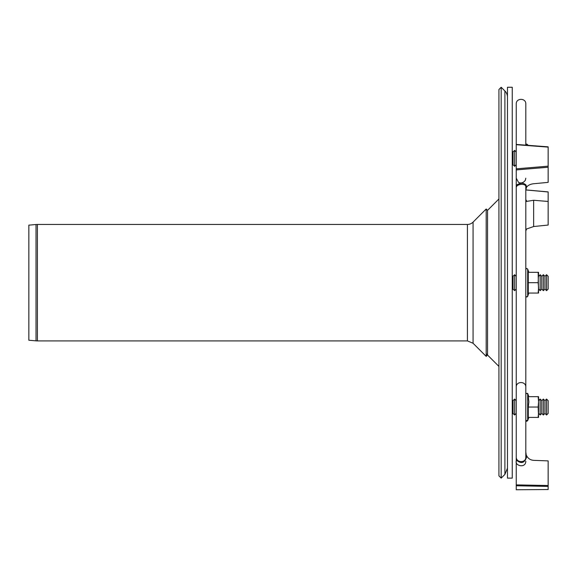 <?xml version="1.0" encoding="UTF-8"?>
<svg xmlns="http://www.w3.org/2000/svg" width="577" height="577" viewBox="0 0 577 577"><rect width="100%" height="100%" fill="white"/><g stroke="black" fill="none" stroke-linecap="round" stroke-linejoin="round"><path stroke-width="0.87" d="M507.464 468.207L504.897 474.409L504.897 90.964A8.778 8.778 0 0 1 507.464 97.174M504.897 474.409L501.182 478.124L501.182 87.25L504.897 90.964M501.182 478.124L498.925 475.866L498.925 89.507L501.182 87.25M513.054 151.96L513.054 164.719L514.648 166.313L516.242 164.719L514.648 166.313L514.648 150.359L516.242 151.96L514.648 150.359L513.054 151.96L512.253 151.16L513.054 151.96L514.648 150.359M546.556 282.687L546.556 274.71L548.15 276.304L548.15 289.07L546.556 290.664L546.556 282.687M546.556 290.664L544.962 289.07L544.962 276.304L546.556 274.71M544.962 289.07L543.361 290.664L543.361 274.71L544.962 276.304M543.361 290.664L541.767 289.07L541.767 276.304L543.361 274.71M541.767 289.07L540.173 290.664L540.173 274.71L541.767 276.304M538.146 272.315L538.579 272.315L538.146 282.687L528.28 282.687L528.28 272.315L538.146 272.315L538.579 293.058L528.28 293.058L528.28 282.687M540.173 290.664L538.579 289.07L538.579 287.873L538.146 293.058M516.242 289.07L514.648 290.664L514.648 274.71L516.242 276.304M514.648 290.664L513.054 289.07L513.054 276.304L514.648 274.71M546.556 413.947L546.556 399.06L548.15 400.654L548.15 413.421L546.556 415.014L546.556 413.947M546.556 415.014L544.962 413.421L544.962 400.654L546.556 399.06M544.962 413.421L543.361 415.014L543.361 399.06L544.962 400.654M543.361 415.014L541.767 413.421L541.767 400.654L543.361 399.06M541.767 413.421L540.173 415.014L540.173 399.06L541.767 400.654M538.579 412.562L538.146 417.409L528.28 417.409L528.28 407.037L528.864 401.852L528.28 396.666L538.146 396.666L538.579 401.852L538.146 407.037L538.579 417.409L538.146 417.409M516.242 413.421L514.648 415.014L514.648 399.06L516.242 400.654M513.054 413.421L512.253 414.214L513.054 413.421L514.648 415.014L513.054 413.421L513.054 400.654L514.648 399.06M36.026 224.518A15.954 15.954 0 0 1 37.418 224.453L37.418 340.92L36.026 340.856L36.026 224.518L28.85 225.145L28.85 340.228L36.026 340.856M487.543 210.353L487.543 355.021L486.187 356.377L486.187 208.997L487.543 210.353L498.925 198.971M467.428 224.453L467.428 340.92L473.068 343.257L473.068 222.123A7.977 7.977 0 0 1 467.428 224.453L37.418 224.453M507.464 478.124L507.464 87.25L512.253 87.25L512.253 478.124L507.464 478.124M516.242 169.912L516.242 168.837L516.242 169.912L548.15 167.251L548.15 166.169L516.242 168.837L516.242 187.756C515.925 183.94 526.087 182.916 525.813 186.804A0.801 0.635 180 0 1 526.534 186.176C524.551 182.649 521.118 182.332 516.242 185.21M525.813 452.087L525.813 457.107L526.534 457.208L525.813 452.087M525.813 413.421L525.813 457.107C526.087 463.302 515.925 462.992 516.242 456.854L516.242 461.254C514.807 465.682 525.705 468.661 525.813 461.211M525.813 456.191L525.813 184.561M516.242 456.854L516.242 187.756M533.653 226.53L533.653 200.269L548.15 201.467L548.15 225.052L533.653 226.53L526.534 229.004L525.813 231.031L525.813 400.654M525.813 145.152L525.813 104.004L525.813 145.152L526.621 144.07L527.674 144.69L527.674 145.289M516.242 293.058L516.242 387.189C515.91 381.065 526.073 380.964 525.813 387.189L525.813 379.233M548.15 489.534L548.15 488.849L548.15 489.534L516.242 489.743L516.242 485.776L548.15 486.404L548.15 489.534L516.242 489.75M548.15 486.404L548.15 485.517L516.242 484.889L516.242 485.776M516.242 484.889L516.242 459.97C521.118 464.103 524.551 463.18 526.534 457.208M516.242 168.837L516.242 104.004C515.997 97.765 526.159 97.895 525.813 104.004M516.242 144.704L548.15 147.113L548.15 182.368L533.653 183.738C530.386 184.128 528.013 185.282 526.534 187.193L526.534 186.176M516.242 135.422L516.242 144.43L548.15 146.839M516.242 189.48L516.242 189.097L516.242 189.48M516.242 396.666L516.242 417.409M516.242 272.315L516.242 178.192L518.42 182.202C518.247 182.469 522.394 184.633 525.402 180.139L525.813 178.192M525.813 200.053A0.801 0.736 180 0 0 526.534 200.782L525.813 199.671M525.813 201.986L526.534 200.782M525.813 189.883L526.534 187.193M525.813 189.956L548.15 191.968L548.15 201.467M533.653 200.269L526.534 201.423M526.534 455.556C528.013 458.499 530.386 460.093 533.653 460.345L548.15 460.893L548.15 485.517M548.15 167.251L548.15 166.169M528.864 272.315L527.674 269.041L527.674 296.34L528.864 293.058L527.674 296.34A0.959 0.959 0 0 1 525.813 296.008L525.842 296.232M538.146 282.687L538.579 287.873M538.579 412.223L538.579 396.666L538.146 396.666M538.146 407.037L528.28 407.037M525.82 393.586L525.813 420.359L526.621 421.304L527.674 420.683L525.813 420.359M525.863 393.413L527.674 393.384L528.864 396.666L527.674 393.384L527.674 420.683L528.864 417.409L527.674 420.683M486.187 353.672L498.925 366.409M513.054 164.719L512.253 165.52M538.579 276.304L540.173 274.71M513.054 276.304L512.253 275.51M513.054 289.07L512.253 289.87M538.579 413.421L540.173 415.014M538.579 400.654L540.173 399.06M513.054 400.654L512.253 399.854M467.428 340.92L37.418 340.92M473.068 343.257L486.187 356.377M473.068 222.123L486.187 208.997M548.15 191.903L525.813 189.898M527.674 296.34L526.404 296.895M527.897 145.31L527.674 144.69L527.897 145.31M527.674 269.041L526.621 268.42L525.813 269.365M527.674 393.384L525.813 393.716"/></g></svg>
